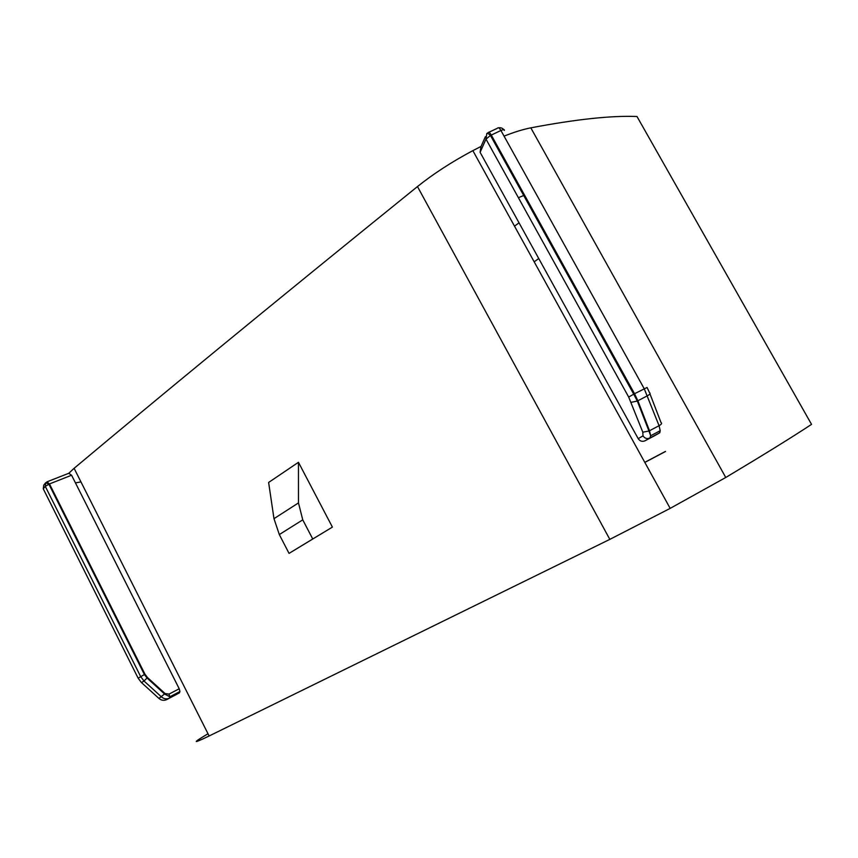 <?xml version="1.0" encoding="UTF-8"?>
<svg xmlns="http://www.w3.org/2000/svg" width="858" height="858" viewBox="0 0 858 858"><rect width="100%" height="100%" fill="white"/><g stroke="black" fill="none" stroke-linecap="round" stroke-linejoin="round"><path stroke-width="1.29" d="M665.476 451.405L645.677 461.861M533.805 211.84L533.065 212.387M519.026 222.823L514.521 226.169M654.708 435.671L645.044 440.787C642.245 441.934 639.961 441.226 638.202 438.674L480.105 152.316L480.952 146.718L485.371 136.712M670.173 508.376L472.855 150.633C451.801 161.862 433.344 173.842 417.471 186.561L609.834 539.371L670.173 508.376L725.761 477.488C764.446 454.322 793.039 436.615 811.539 424.356L636.99 116.506C611.561 115.465 576.179 119.241 530.823 127.842C523.273 129.311 514.35 132.078 504.064 136.122M472.855 150.633L481.081 146.418M138.159 678.206L144.97 674.216L147.512 677.563L165.068 693.543L158.955 698.455L141.484 682.582L144.015 681.016L161.572 696.986C164.039 699.013 166.667 699.388 169.476 698.09L179.397 692.878L179.933 691.494L179.215 688.77L71.589 475.225L68.769 473.294L47.437 481.66M298.445 462.29L268.629 482.464L273.981 518.672L279.311 534.566L289.049 553.389L332.4 527.102L298.445 462.29L298.477 502.906L302.756 519.851L312.741 538.996L332.4 527.102M609.834 539.371L209.137 735.982C192.331 744.058 191.956 743.307 208.001 733.751M417.471 186.561C262.14 312.108 157.196 398.691 74.099 468.318L68.769 473.294M289.049 553.389L312.741 538.996M179.397 692.878L166.827 699.56C164.028 700.847 161.411 700.482 158.955 698.455L158.719 698.251M75.45 482.893L80.952 481.896M665.529 451.48L645.72 461.947M553.775 247.908L553.024 248.445M538.76 258.558L534.18 261.797M518.404 197.705L524.56 195.141M480.105 152.316L485.993 139.114L628.689 397.061L633.719 394.165L490.465 135.457C488.363 133.516 487.151 132.861 486.797 133.494L485.993 139.114L490.465 135.457L500.933 130.491L644.208 388.685L659.062 425.697L660.21 430.716L659.319 433.022L654.45 435.821M487.676 133.365L487.977 132.7C488.652 131.746 489.757 132.529 491.269 135.049L634.545 393.725L647.071 387.473L649.538 392.728C650.696 393.296 650.021 394.294 647.511 395.731L637.859 400.772L634.545 393.725L633.719 394.165L637.312 401.051L637.859 400.772L649.495 430.748L659.062 425.697C661.55 424.26 662.204 423.219 661.025 422.586L649.956 393.833M488.824 132.304L497.597 128.164C498.305 127.198 499.42 127.971 500.933 130.491C503.539 129.354 504.676 129.333 504.365 130.427C503.002 128.314 501.093 127.445 498.627 127.821M631.166 402.327L637.312 401.051L648.948 431.016L649.495 430.748L650.664 435.757L649.817 438.052L659.77 432.754L660.21 430.716L650.664 435.757L648.948 431.016L642.814 432.196L628.689 397.061M638.202 438.674L643.007 435.853C644.776 438.438 647.039 439.178 649.817 438.052L645.044 440.787M642.814 432.196L643.007 435.853M725.761 477.488L530.823 127.842M165.068 693.543L169.015 694.111L169.852 696.793L169.476 698.09L166.827 699.56M169.015 694.111L179.215 688.77M209.137 735.982L74.099 468.318M147.512 677.563L144.015 681.016L140.637 676.554L45.281 486.357L43.265 488.846L43.737 485.167L45.442 483.033M298.477 502.906L273.981 518.672M302.756 519.851L279.311 534.566M43.479 489.264L138.117 678.142L141.291 682.4M144.97 674.216L49.485 483.923L45.281 486.357L45.742 482.668L48.895 484.169L144.391 674.517L147.083 678.056L164.639 694.047L169.852 696.793L179.933 691.494M71.589 475.225L49.485 483.923L46.943 481.853L46.343 482.604"/></g></svg>
